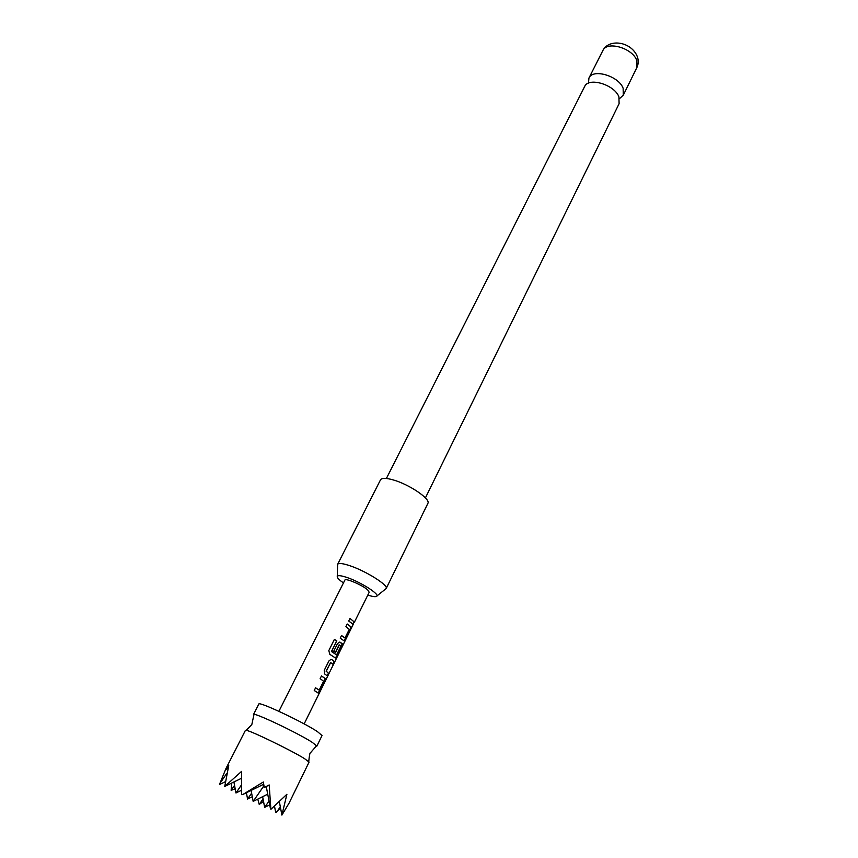 <?xml version="1.0" encoding="UTF-8"?>
<svg xmlns="http://www.w3.org/2000/svg" width="858" height="858" viewBox="0 0 858 858"><rect width="100%" height="100%" fill="white"/><g stroke="black" fill="none" stroke-linecap="round" stroke-linejoin="round"><path stroke-width="1.29" d="M304.15 723.905L353.55 623.691M253.485 714.532C252.735 711.614 297.865 732.957 312.301 742.385L316.87 746.128L322.018 735.563L317.535 731.692C303.249 722.071 258.194 700.911 258.826 704.064L253.485 714.532M386.4 478.464L584.652 86.54C588.438 76.855 614.51 84.61 618.918 96.857L619.101 103.711L425.407 497.908M279.376 801.833L281.896 815.1L286.915 794.251L270.881 809.33L269.187 784.963L264.275 787.537L263.331 782.003L242.835 794.508L241.559 794.626L241.602 771.363L224.753 786.432L228.743 765.583L226.094 769.304L227.724 765.272L225.976 768.511L219.798 783.686L219.777 784.416L225.053 781.863M225.976 768.511L245.431 730.34L246.085 730.287C250.204 730.458 291.076 750.246 304.386 758.547L309.084 762.086L289.092 803.099L281.896 815.1M367.814 595.066C372.061 596.471 374.871 596.943 376.265 596.492C381.413 595.366 361.668 582.421 347.222 577.563C340.251 575.225 336.926 575.053 337.248 577.037C337.72 578.421 339.8 580.383 343.468 582.925M337.269 576.286L337.634 564.339C338.631 562.88 342.707 563.341 349.882 565.733C366.055 571.074 388.803 585.446 386.175 588.534L376.855 596.02M386.175 588.534L427.863 503.421C431.027 499.184 409.266 484.341 393.114 479.89C385.961 477.885 381.767 477.863 380.523 479.815L337.634 564.339M619.508 98.638L623.294 95.184L623.133 88.277C618.8 75.976 592.771 68.297 588.942 78.057L588.459 83.162M317.106 692.342L314.243 690.518L315.594 687.794L319.165 690.143L323.627 681.263L320.131 678.657L321.471 675.954L325.118 678.442L324.571 681.638L319.895 691.076L318.329 692.985L317.106 692.342M325.804 674.753L324.753 674.013L324.238 670.377L328.904 660.971L330.888 659.427L331.885 659.609L334.427 661.711L333.108 664.382L330.577 662.537L326.276 671.213L328.646 673.391L327.327 676.072L325.804 674.753M334.427 657.325L329.847 654.364L328.818 650.6L334.373 639.414L336.786 640.787L331.563 651.308L336.561 654.911L340.98 645.977L339.307 644.926L335.564 652.477L333.719 651.254L337.494 643.629L339.425 642.116L342.278 643.747L341.731 646.953L337.14 656.22L335.671 658.032L334.427 657.325M342.964 640.079L340.218 638.159L341.527 635.51L344.97 637.998L349.281 629.386L345.924 626.64L347.222 624.013L350.729 626.651L350.182 629.858L345.635 639.038L344.197 640.808L342.964 640.079M351.415 622.994L348.702 621.042L350 618.425L354.118 621.857L352.831 624.452L351.415 622.994M278.893 711.314L344.873 580.126C345.324 577.734 362.687 585.21 367.76 589.993L369.208 592.256L354.408 622.2M231.585 783.107L231.156 790.357L234.545 785.36M235.167 788.738L231.156 790.357M252.284 796.728L247.576 799.055L251.619 793.157M257.775 799.109L259.234 804.439L263.052 798.916M241.398 778.324L224.753 786.432M227.938 768.414L226.094 769.304M219.798 783.686L226.705 773.433M266.27 786.529L270.388 808.333M233.912 781.97L235.961 792.996L241.355 785.091M274.506 806.252L275.686 812.462L280.566 808.097M259.234 804.439L263.524 801.393M269.734 804.858L264.65 807.389L269.015 801.104M276.566 812.172L280.319 806.81M263.696 784.244L242.835 794.508M251.115 790.433L253.164 801.393L263.953 785.746M241.43 790.315L235.961 792.996M267.717 794.186L253.164 801.393M246.396 792.749L247.576 799.055M262.634 796.696L264.65 807.389M349.967 618.468L354.118 621.857M353.882 621.75L352.659 624.206M347.2 624.066L350.504 626.555L350.182 629.858M341.505 635.553L344.927 637.998M349.935 629.751L345.635 639.038M345.388 638.931L343.693 640.69M334.363 639.457L336.658 640.754L331.628 651.576M340.294 642.267L342.042 643.65L341.484 646.835L337.14 656.22M336.894 656.113L335.156 657.914M339.114 644.851L335.392 652.359M331.488 651.554L336.561 654.911M330.78 662.43L326.083 671.138L328.646 673.391M328.41 673.273L327.134 675.857M331.735 659.566L334.427 661.711M334.18 661.604L332.915 664.156M321.45 675.986L324.882 678.346L324.571 681.638M315.572 687.826L319.133 690.132M324.335 681.52L319.895 691.076M319.648 690.969L317.825 692.867M636.797 60.543C632.646 48.048 606.799 40.594 602.82 50.622C608.837 38.235 631.499 41.474 637.387 56.778C638.652 60.575 638.47 64.178 636.851 67.589L636.797 60.543M253.829 715.197L252.005 723.691C252.52 723.938 250.547 726.136 246.085 730.287M316.13 746.256L310.435 752.831C309.931 752.563 309.363 755.469 308.741 761.518M602.82 50.622L588.942 78.057M636.851 67.589L623.294 95.184"/></g></svg>
